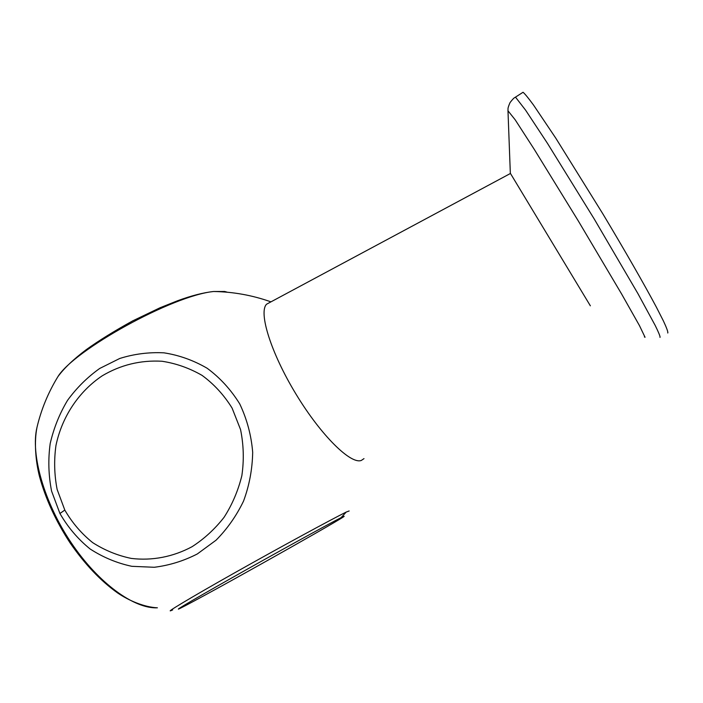 <?xml version="1.0" encoding="UTF-8"?>
<svg xmlns="http://www.w3.org/2000/svg" width="703" height="703" viewBox="0 0 703 703"><rect width="100%" height="100%" fill="white"/><g stroke="black" fill="none" stroke-linecap="round" stroke-linejoin="round"><path stroke-width="1.05" d="M667.709 332.985L667.85 332.906C667.991 331.57 666.497 327.554 663.368 320.867L656.382 307.167C644.572 284.952 624.853 250.523 602.805 213.782L555.765 138.131L533.551 105.09C528.436 98.112 524.939 93.833 523.05 92.269L522.267 92.77M590.362 305.823L510.334 173.254M364.005 458.628L361.351 460.421C350.894 464.692 321.086 435.596 295.963 394.067C270.734 352.59 258.326 312.079 266.613 304.179L270.093 302.316M349.163 510.967L346.219 512.065C333.442 518.304 280.058 547.198 234.864 572.717C189.423 598.315 161.426 615.195 172.683 609.896M55.484 380.727L57.883 376.694C74 350.147 172.191 295.638 213.598 291.499L224.749 291.481L227.385 292.237M59.931 513.498L51.574 491.081C48.481 475.237 48.015 459.393 50.194 443.531C53.78 428.048 59.57 413.636 67.567 400.315C76.662 387.845 87.374 377.239 99.694 368.469L119.738 358.477C134.053 353.969 148.79 352.08 163.931 352.827C179.045 355.156 193.448 360.296 207.148 368.249C220.065 377.801 230.936 389.69 239.741 403.917L239.749 403.935C246.981 419.19 251.296 435.315 252.685 452.301C252.359 469.27 249.301 485.545 243.528 501.116C236.384 515.914 227.218 528.937 216.049 540.203L197.323 553.955C183.624 560.976 169.265 565.414 154.265 567.277L131.812 566.31C116.997 563.147 103.095 557.374 90.125 548.981C78.007 539.175 67.945 527.347 59.931 513.498L64.808 510.07L57.128 489.429C54.298 474.824 53.903 460.184 55.959 445.5C61.996 416.607 78.868 391.483 102.199 375.833C120.617 364.883 140.556 360.024 162.015 361.254C176.049 363.389 189.406 368.1 202.077 375.393C214.02 384.154 224.02 395.051 232.095 408.1L240.549 429.559C243.677 444.876 244.117 460.254 241.85 475.694C238.132 490.738 232.21 504.613 224.072 517.311C214.881 529.06 204.213 538.858 192.095 546.688C173.175 556.864 152.138 560.932 131.303 558.419C117.559 555.572 104.685 550.308 92.691 542.637C81.486 533.647 72.189 522.795 64.808 510.07M346.219 512.065L341.113 517.636C328.345 524.051 273.045 554.562 230.153 578.841C186.849 603.332 166.101 615.819 185.777 605.459L185.188 605.775M341.113 517.636C366.5 505.035 227.895 583.323 185.777 605.459M644.387 336.895L645.055 337.273L639.431 325.551L621.584 293.951L578.349 221.014L534.289 149.396L515.15 119.756L507.979 110.784M659.968 337.361L660.091 337.291C660.099 336.034 658.474 332.097 655.231 325.498L637.92 293.608L594.211 218.958L547.461 143.342L525.598 110.169L515.492 97.128L514.86 97.524M221.383 291.789L224.749 291.481M37.013 427.248C33.981 442.029 35.677 461.476 39.465 476.318C45.546 498.752 55.722 520.897 69.992 542.76C84.747 564.122 100.582 580.827 117.515 592.884C128.763 600.617 144.317 607.19 157.402 607.805C134.335 609.044 98.385 583.288 71.17 542.707C43.911 502.188 30.44 453.945 37.013 427.248C41.24 409.392 48.199 392.538 57.883 376.694C64.052 368.258 73.543 359.215 86.372 349.567C98.947 340.533 114.44 330.937 132.849 320.796L160.082 307.738L177.525 300.77C191.304 295.699 203.325 292.615 213.598 291.499C233.352 291.833 252.465 295.286 270.936 301.859M510.334 173.316L507.961 110.266C508.287 108.851 507.1 109.281 510.062 102.568C514.789 96.452 514.631 98.025 515.492 97.128L523.05 92.269M510.422 173.483L266.613 304.179"/></g></svg>
